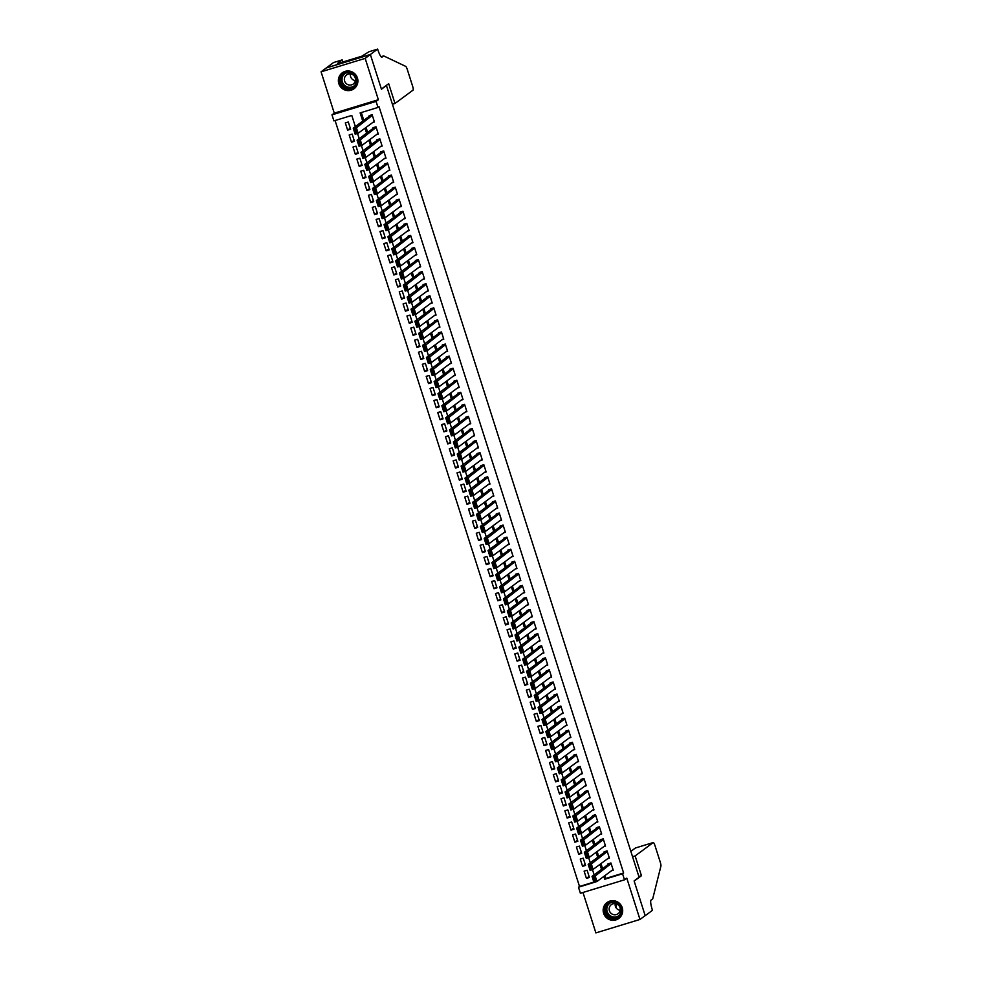 <?xml version="1.0" encoding="UTF-8"?>
<svg xmlns="http://www.w3.org/2000/svg" width="982" height="982" viewBox="0 0 982 982"><rect width="100%" height="100%" fill="white"/><g stroke="black" fill="none" stroke-linecap="round" stroke-linejoin="round"><path stroke-width="1.47" d="M338.839 83.617A9.906 9.697 -126.4 0 0 354.011 88.761A9.906 9.697 -126.4 0 0 357.423 77.959A9.906 9.697 -126.4 0 0 342.252 72.828A9.906 9.697 -126.4 0 0 338.839 83.617M603.623 913.321A9.906 9.697 -126.4 0 0 618.807 918.452A9.906 9.697 -126.4 0 0 622.22 907.663A9.906 9.697 -126.4 0 0 607.036 902.532A9.906 9.697 -126.4 0 0 603.623 913.321M355.349 126.592L351.777 115.434L333.905 120.884L331.977 114.845L376.081 101.404L377.996 107.443L360.124 112.893L362.751 121.117M377.64 49.1L370.361 54.476L381.397 89.055L388.676 83.679L394.997 103.466L413.091 90.099A3.805 0.737 73.1 0 0 412.563 86.011L407.309 69.538A3.805 0.737 73.1 0 0 405.713 66.383L383.667 55.9L382.01 57.14A8.887 1.706 -106.9 0 1 381.9 57.189A8.887 1.706 -106.9 0 1 377.849 49.763L377.64 49.1L368.999 51.739L361.806 56.219L338.802 63.229L337.526 63.351L342.19 59.902L333.549 62.541L321.077 71.821L334.273 113.151L331.977 114.845M582.977 892.466L595.878 932.9L639.982 919.459L626.786 878.129L624.503 879.823L580.399 893.252L578.472 887.225L596.332 881.701M335.083 120.516L579.515 886.451L578.472 887.225M326.282 67.979L370.374 54.538L365.169 58.38L321.077 71.821M370.374 54.538L381.446 89.239L386.442 85.544L639.098 877.233L634.114 880.928L645.186 915.617L639.982 919.459M372.73 122.504L374.449 121.977L372.129 114.734L369.158 115.643L369.342 116.244M376.572 134.571L378.291 134.043L375.983 126.801L373.013 127.709L373.197 128.311M380.427 146.637L382.145 146.109L379.838 138.867L376.855 139.775L377.051 140.389M384.281 158.703L386 158.188L383.692 150.946L380.709 151.854L380.906 152.456M388.135 170.77L389.854 170.254L387.546 163.012L384.563 163.92L384.76 164.522M391.99 182.848L393.708 182.321L391.388 175.078L388.418 175.987L388.602 176.588M395.832 194.915L397.55 194.387L395.243 187.145L392.26 188.053L392.456 188.654M399.686 206.981L401.405 206.453L399.097 199.211L396.114 200.119L396.311 200.721M403.541 219.047L405.259 218.52L402.951 211.29L399.969 212.186L400.165 212.799M407.395 231.114L409.113 230.598L406.793 223.356L403.823 224.264L404.007 224.866M411.237 243.18L412.956 242.664L410.648 235.422L407.665 236.331L407.861 236.932M415.091 255.259L416.81 254.731L414.502 247.489L411.519 248.397L411.716 248.998M418.946 267.325L420.664 266.797L418.357 259.555L415.374 260.463L415.57 261.065M422.8 279.391L424.519 278.863L422.199 271.621L419.228 272.53L419.412 273.131M426.642 291.458L428.361 290.93L426.053 283.7L423.082 284.596L423.267 285.21M430.497 303.524L432.215 303.008L429.907 295.766L426.925 296.674L427.121 297.276M434.351 315.59L436.069 315.075L433.762 307.832L430.779 308.741L430.975 309.342M438.205 327.669L439.924 327.141L437.616 319.899L434.633 320.807L434.83 321.409M442.06 339.735L443.778 339.207L441.458 331.965L438.488 332.873L438.672 333.475M445.902 351.802L447.62 351.274L445.312 344.031L442.33 344.94L442.526 345.541M449.756 363.868L451.475 363.34L449.167 356.11L446.184 357.018L446.38 357.62M453.61 375.934L455.329 375.419L453.021 368.176L450.038 369.085L450.235 369.686M457.465 388L459.183 387.485L456.863 380.243L453.893 381.151L454.077 381.752M461.307 400.079L463.025 399.551L460.718 392.309L457.735 393.217L457.931 393.819M465.161 412.145L466.88 411.618L464.572 404.375L461.589 405.284L461.786 405.885M469.015 424.212L470.734 423.684L468.426 416.442L465.443 417.35L465.64 417.964M472.87 436.278L474.588 435.75L472.268 428.52L469.298 429.429L469.482 430.03M476.712 448.344L478.43 447.829L476.123 440.587L473.152 441.495L473.336 442.096M480.566 460.411L482.285 459.895L479.977 452.653L476.994 453.561L477.191 454.163M484.421 472.489L486.139 471.961L483.831 464.719L480.849 465.628L481.045 466.229M488.275 484.556L489.993 484.028L487.686 476.786L484.703 477.694L484.899 478.295M492.129 496.622L493.848 496.094L491.528 488.852L488.557 489.76L488.741 490.374M495.971 508.688L497.69 508.16L495.382 500.93L492.399 501.839L492.596 502.44M499.826 520.755L501.544 520.239L499.237 512.997L496.254 513.905L496.45 514.507M503.68 532.821L505.399 532.305L503.091 525.063L500.108 525.971L500.304 526.573M507.534 544.9L509.253 544.372L506.933 537.129L503.962 538.038L504.147 538.639M511.377 556.966L513.095 556.438L510.787 549.196L507.804 550.104L508.001 550.706M515.231 569.032L516.949 568.504L514.642 561.262L511.659 562.17L511.855 562.784M519.085 581.098L520.804 580.571L518.496 573.341L515.513 574.249L515.71 574.851M522.94 593.165L524.658 592.649L522.338 585.407L519.368 586.315L519.552 586.917M526.782 605.231L528.5 604.716L526.192 597.473L523.222 598.382L523.406 598.983M530.636 617.31L532.354 616.782L530.047 609.54L527.064 610.448L527.26 611.05M534.49 629.376L536.209 628.848L533.901 621.606L530.918 622.514L531.115 623.116M538.345 641.442L540.063 640.915L537.755 633.672L534.773 634.581L534.969 635.194M542.199 653.509L543.918 652.993L541.598 645.751L538.627 646.659L538.811 647.261M546.041 665.575L547.76 665.059L545.452 657.817L542.469 658.726L542.665 659.327M549.895 677.654L551.614 677.126L549.306 669.884L546.323 670.792L546.52 671.393M553.75 689.72L555.468 689.192L553.161 681.95L550.178 682.858L550.374 683.46M557.604 701.786L559.323 701.258L557.003 694.016L554.032 694.925L554.216 695.526M561.446 713.853L563.165 713.325L560.857 706.083L557.874 706.991L558.071 707.605M565.301 725.919L567.019 725.403L564.711 718.161L561.729 719.069L561.925 719.671M569.155 737.985L570.873 737.47L568.566 730.227L565.583 731.136L565.779 731.737M573.009 750.064L574.728 749.536L572.408 742.294L569.437 743.202L569.621 743.804M576.851 762.13L578.57 761.602L576.262 754.36L573.292 755.268L573.476 755.87M580.706 774.197L582.424 773.669L580.117 766.426L577.134 767.335L577.33 767.936M584.56 786.263L586.279 785.735L583.971 778.493L580.988 779.401L581.184 780.015M588.414 798.329L590.133 797.814L587.825 790.571L584.842 791.48L585.039 792.081M592.269 810.396L593.987 809.88L591.667 802.638L588.697 803.546L588.881 804.148M596.111 822.474L597.829 821.946L595.522 814.704L592.539 815.612L592.735 816.214M599.965 834.54L601.684 834.013L599.376 826.77L596.393 827.679L596.59 828.28M603.82 846.607L605.538 846.079L603.23 838.837L600.248 839.745L600.444 840.347M607.674 858.673L609.392 858.145L607.072 850.903L604.102 851.811L604.286 852.425M589.065 876.435L586.426 878.387L584.118 871.144L587.089 870.236L589.409 877.478L586.426 878.387M585.223 864.369L582.572 866.32L580.264 859.078L583.247 858.17L585.554 865.412L582.572 866.32M581.369 852.302L578.717 854.254L576.409 847.012L579.392 846.103L581.7 853.346L578.717 854.254M577.514 840.236L574.875 842.188L572.555 834.946L575.538 834.037L577.846 841.279L574.875 842.188M573.66 828.157L571.021 830.121L568.713 822.879L571.684 821.971L574.004 829.213L571.021 830.121M569.818 816.091L567.166 818.043L564.859 810.813L567.841 809.904L570.149 817.134L567.166 818.043M565.963 804.025L563.312 805.977L561.004 798.734L563.987 797.826L566.295 805.068L563.312 805.977M562.109 791.958L559.47 793.91L557.15 786.668L560.133 785.76L562.441 793.002L559.47 793.91M558.255 779.892L555.616 781.844L553.296 774.602L556.278 773.693L558.586 780.936L555.616 781.844M554.413 767.826L551.761 769.778L549.454 762.535L552.424 761.627L554.744 768.869L551.761 769.778M550.558 755.747L547.907 757.711L545.599 750.469L548.582 749.561L550.89 756.803L547.907 757.711M546.704 743.681L544.053 745.633L541.745 738.39L544.728 737.494L547.035 744.724L544.053 745.633M542.85 731.615L540.21 733.566L537.89 726.324L540.873 725.416L543.181 732.658L540.21 733.566M538.995 719.548L536.356 721.5L534.048 714.258L537.019 713.349L539.339 720.592L536.356 721.5M535.153 707.482L532.502 709.434L530.194 702.191L533.177 701.283L535.485 708.525L532.502 709.434M531.299 695.416L528.647 697.367L526.34 690.125L529.323 689.217L531.63 696.459L528.647 697.367M527.444 683.337L524.805 685.301L522.485 678.059L525.468 677.15L527.776 684.393L524.805 685.301M523.59 671.271L520.951 673.222L518.643 665.98L521.614 665.084L523.934 672.314L520.951 673.222M519.748 659.204L517.097 661.156L514.789 653.914L517.772 653.005L520.079 660.248L517.097 661.156M515.894 647.138L513.242 649.09L510.935 641.847L513.917 640.939L516.225 648.181L513.242 649.09M512.039 635.072L509.4 637.023L507.08 629.781L510.063 628.873L512.371 636.115L509.4 637.023M508.185 623.005L505.546 624.957L503.226 617.715L506.209 616.806L508.516 624.049L505.546 624.957M504.343 610.927L501.692 612.891L499.384 605.649L502.354 604.74L504.674 611.982L501.692 612.891M500.489 598.86L497.837 600.812L495.529 593.57L498.512 592.662L500.82 599.904L497.837 600.812M496.634 586.794L493.983 588.746L491.675 581.504L494.658 580.595L496.966 587.837L493.983 588.746M492.78 574.728L490.141 576.68L487.821 569.437L490.804 568.529L493.111 575.771L490.141 576.68M488.926 562.661L486.286 564.613L483.979 557.371L486.949 556.463L489.269 563.705L486.286 564.613M485.083 550.595L482.432 552.547L480.124 545.305L483.107 544.396L485.415 551.639L482.432 552.547M481.229 538.517L478.578 540.481L476.27 533.238L479.253 532.33L481.561 539.572L478.578 540.481M477.375 526.45L474.736 528.402L472.416 521.16L475.398 520.251L477.706 527.494L474.736 528.402M473.52 514.384L470.881 516.336L468.574 509.093L471.544 508.185L473.864 515.427L470.881 516.336M469.678 502.318L467.027 504.269L464.719 497.027L467.702 496.119L470.01 503.361L467.027 504.269M465.824 490.251L463.173 492.203L460.865 484.961L463.848 484.052L466.155 491.295L463.173 492.203M461.97 478.173L459.33 480.137L457.011 472.894L459.993 471.986L462.301 479.228L459.33 480.137M458.115 466.106L455.476 468.07L453.156 460.828L456.139 459.92L458.447 467.162L455.476 468.07M454.273 454.04L451.622 455.992L449.314 448.749L452.285 447.841L454.605 455.083L451.622 455.992M450.419 441.974L447.767 443.925L445.46 436.683L448.443 435.775L450.75 443.017L447.767 443.925M446.565 429.907L443.913 431.859L441.605 424.617L444.588 423.708L446.896 430.951L443.913 431.859M442.71 417.841L440.071 419.793L437.751 412.55L440.734 411.642L443.042 418.884L440.071 419.793M438.856 405.762L436.217 407.726L433.909 400.484L436.88 399.576L439.2 406.818L436.217 407.726M435.014 393.696L432.362 395.648L430.055 388.418L433.037 387.509L435.345 394.752L432.362 395.648M431.159 381.63L428.508 383.581L426.2 376.339L429.183 375.431L431.491 382.673L428.508 383.581M427.305 369.563L424.666 371.515L422.346 364.273L425.329 363.365L427.636 370.607L424.666 371.515M423.451 357.497L420.812 359.449L418.504 352.207L421.474 351.298L423.794 358.54L420.812 359.449M419.609 345.431L416.957 347.382L414.65 340.14L417.632 339.232L419.94 346.474L416.957 347.382M415.754 333.352L413.103 335.316L410.795 328.074L413.778 327.166L416.086 334.408L413.103 335.316M411.9 321.286L409.261 323.238L406.941 316.008L409.924 315.099L412.231 322.342L409.261 323.238M408.046 309.22L405.406 311.171L403.086 303.929L406.069 303.021L408.377 310.263L405.406 311.171M404.203 297.153L401.552 299.105L399.244 291.863L402.215 290.954L404.535 298.197L401.552 299.105M400.349 285.087L397.698 287.039L395.39 279.796L398.373 278.888L400.681 286.13L397.698 287.039M396.495 273.021L393.843 274.972L391.536 267.73L394.518 266.822L396.826 274.064L393.843 274.972M392.64 260.942L390.001 262.906L387.681 255.664L390.664 254.755L392.972 261.998L390.001 262.906M388.786 248.876L386.147 250.827L383.839 243.597L386.81 242.689L389.13 249.919L386.147 250.827M384.944 236.809L382.293 238.761L379.985 231.519L382.968 230.61L385.275 237.853L382.293 238.761M381.09 224.743L378.438 226.695L376.131 219.452L379.113 218.544L381.421 225.786L378.438 226.695M377.235 212.677L374.596 214.628L372.276 207.386L375.259 206.478L377.567 213.72L374.596 214.628M373.381 200.61L370.742 202.562L368.434 195.32L371.405 194.411L373.725 201.654L370.742 202.562M369.539 188.532L366.887 190.496L364.58 183.253L367.563 182.345L369.87 189.587L366.887 190.496M365.685 176.465L363.033 178.417L360.725 171.187L363.708 170.279L366.016 177.509L363.033 178.417M361.83 164.399L359.191 166.351L356.871 159.109L359.854 158.2L362.162 165.442L359.191 166.351M357.976 152.333L355.337 154.284L353.017 147.042L356 146.134L358.307 153.376L355.337 154.284M354.134 140.266L351.482 142.218L349.175 134.976L352.145 134.068L354.465 141.31L351.482 142.218M579.515 886.451L593.852 882.082M350.611 129.243L348.303 122.001L345.32 122.91L347.628 130.152L350.611 129.243M604.851 875.674L605.734 878.46L623.619 873.01L379.04 106.67L377.996 107.443M361.302 112.537L363.794 120.356M366.053 127.427L367.649 132.423M369.907 139.505L371.491 144.489M373.749 151.572L375.345 156.555M377.604 163.638L379.199 168.622M381.458 175.704L383.054 180.688M385.312 187.771L386.896 192.767M389.167 199.837L390.75 204.833M393.009 211.916L394.604 216.899M396.863 223.982L398.459 228.966M400.717 236.048L402.313 241.032M404.572 248.115L406.155 253.098M408.414 260.181L410.01 265.177M412.268 272.247L413.864 277.243M416.123 284.326L417.718 289.309M419.977 296.392L421.56 301.376M423.819 308.458L425.415 313.442M427.673 320.525L429.269 325.508M431.528 332.591L433.123 337.587M435.382 344.657L436.965 349.653M439.236 356.736L440.82 361.72M443.078 368.802L444.674 373.786M446.933 380.869L448.529 385.852M450.787 392.935L452.383 397.919M454.641 405.001L456.225 409.997M458.484 417.068L460.079 422.064M462.338 429.146L463.934 434.13M466.192 441.213L467.788 446.196M470.047 453.279L471.63 458.263M473.889 465.345L475.484 470.329M477.743 477.412L479.339 482.408M481.597 489.478L483.193 494.474M485.452 501.557L487.035 506.54M489.306 513.623L490.89 518.606M493.148 525.689L494.744 530.673M497.002 537.755L498.598 542.739M500.857 549.822L502.453 554.818M504.711 561.888L506.295 566.884M508.553 573.967L510.149 578.95M512.408 586.033L514.003 591.017M516.262 598.099L517.858 603.083M520.116 610.166L521.7 615.149M523.958 622.232L525.554 627.228M527.813 634.298L529.408 639.294M531.667 646.377L533.263 651.361M535.521 658.443L537.105 663.427M539.376 670.51L540.959 675.493M543.218 682.576L544.814 687.572M547.072 694.642L548.668 699.638M550.927 706.709L552.522 711.704M554.781 718.787L556.364 723.771M558.623 730.853L560.219 735.837M562.477 742.92L564.073 747.903M566.332 754.986L567.927 759.982M570.186 767.052L571.769 772.048M574.028 779.119L575.624 784.115M577.882 791.197L579.478 796.181M581.737 803.264L583.333 808.247M585.591 815.33L587.175 820.314M589.446 827.396L591.029 832.392M593.288 839.463L594.883 844.459M597.142 851.529L598.738 856.525M600.996 863.608L602.592 868.591M611.516 870.739L613.234 870.224L610.927 862.982L607.944 863.89L608.14 864.491M334.273 113.151L378.365 99.722L365.169 58.38M378.365 99.722L376.081 101.404M623.619 873.01L622.576 873.784L624.503 879.823M594.135 874.827L592.477 869.622M590.28 862.761L588.623 857.556M586.438 850.694L584.769 845.49M582.584 838.628L580.927 833.423M578.729 826.562L577.072 821.357M574.875 814.495L573.218 809.291M571.033 802.417L569.364 797.212M567.179 790.35L565.522 785.146M563.324 778.284L561.667 773.079M559.47 766.218L557.813 761.013M555.628 754.151L553.958 748.947M551.774 742.073L550.116 736.881M547.919 730.007L546.262 724.802M544.065 717.94L542.408 712.736M540.21 705.874L538.553 700.669M536.368 693.808L534.699 688.603M532.514 681.741L530.857 676.537M528.66 669.663L527.003 664.47M524.805 657.596L523.148 652.392M520.963 645.53L519.294 640.325M517.109 633.464L515.452 628.259M513.255 621.397L511.597 616.193M509.4 609.331L507.743 604.126M505.558 597.252L503.889 592.06M501.704 585.186L500.047 579.981M497.849 573.12L496.192 567.915M493.995 561.053L492.338 555.849M490.141 548.987L488.484 543.783M486.299 536.921L484.629 531.716M482.444 524.842L480.787 519.65M478.59 512.776L476.933 507.571M474.736 500.71L473.078 495.505M470.894 488.643L469.224 483.439M467.039 476.577L465.382 471.372M463.185 464.511L461.528 459.306M459.33 452.432L457.673 447.24M455.488 440.366L453.819 435.161M451.634 428.299L449.977 423.095M447.78 416.233L446.123 411.028M443.925 404.167L442.268 398.962M440.071 392.1L438.414 386.896M436.229 380.022L434.56 374.829M432.375 367.955L430.717 362.751M428.52 355.889L426.863 350.684M424.666 343.823L423.009 338.618M420.824 331.756L419.154 326.552M416.969 319.69L415.312 314.486M413.115 307.611L411.458 302.419M409.261 295.545L407.604 290.341M405.419 283.479L403.749 278.274M401.564 271.413L399.907 266.208M397.71 259.346L396.053 254.142M393.856 247.28L392.199 242.075M390.001 235.201L388.344 230.009M386.159 223.135L384.49 217.93M382.305 211.069L380.648 205.864M378.451 199.002L376.793 193.798M374.596 186.936L372.939 181.731M370.754 174.87L369.085 169.665M366.9 162.791L365.243 157.599M363.045 150.725L361.388 145.52M359.191 138.658L357.534 133.454M603.807 876.435L604.691 879.234L622.576 873.784M365.009 128.2L366.605 133.184M368.864 140.266L370.46 145.262M372.718 152.333L374.302 157.329M376.56 164.399L378.156 169.395M380.415 176.478L382.01 181.461M384.269 188.544L385.865 193.528M388.123 200.61L389.707 205.594M391.978 212.677L393.561 217.673M395.82 224.743L397.415 229.739M399.674 236.809L401.27 241.805M403.528 248.888L405.124 253.872M407.383 260.954L408.966 265.938M411.225 273.021L412.821 278.004M415.079 285.087L416.675 290.083M418.933 297.153L420.529 302.149M422.788 309.22L424.371 314.215M426.63 321.298L428.226 326.282M430.484 333.364L432.08 338.348M434.339 345.431L435.934 350.414M438.193 357.497L439.776 362.493M442.047 369.563L443.631 374.559M445.889 381.642L447.485 386.626M449.744 393.708L451.339 398.692M453.598 405.775L455.194 410.758M457.452 417.841L459.036 422.825M461.295 429.907L462.89 434.903M465.149 441.974L466.745 446.97M469.003 454.052L470.599 459.036M472.858 466.119L474.441 471.102M476.7 478.185L478.295 483.169M480.554 490.251L482.15 495.235M484.408 502.318L486.004 507.313M488.263 514.384L489.846 519.38M492.117 526.462L493.7 531.446M495.959 538.529L497.555 543.512M499.813 550.595L501.409 555.579M503.668 562.661L505.264 567.645M507.522 574.728L509.106 579.724M511.364 586.794L512.96 591.79M515.219 598.873L516.814 603.856M519.073 610.939L520.669 615.923M522.927 623.005L524.511 627.989M526.769 635.072L528.365 640.055M530.624 647.138L532.219 652.134M534.478 659.204L536.074 664.2M538.332 671.283L539.916 676.267M542.187 683.349L543.77 688.333M546.029 695.416L547.625 700.399M549.883 707.482L551.479 712.466M553.738 719.548L555.333 724.544M557.592 731.615L559.175 736.61M561.434 743.693L563.03 748.677M565.288 755.759L566.884 760.743M569.143 767.826L570.738 772.809M572.997 779.892L574.58 784.876M576.839 791.958L578.435 796.954M580.693 804.025L582.289 809.021M584.548 816.103L586.144 821.087M588.402 828.17L589.986 833.153M592.256 840.236L593.84 845.22M596.099 852.302L597.694 857.286M599.953 864.369L601.549 869.365M605.734 878.46L604.691 879.234M350.279 128.2L347.628 130.152M613.05 869.61L596.946 881.505L593.963 882.413L592.036 876.386L595.018 875.478L596.946 881.505L595.485 881.075L594.135 876.852L592.944 877.221L594.294 881.443L595.485 881.075M609.662 863.362L592.036 876.386L592.944 877.221M611.123 863.583L594.135 876.852M593.963 882.413L594.294 881.443M618.758 904.177A8.568 8.396 53.6 0 1 619.36 916.194A8.568 8.396 53.6 0 1 607.428 916.562A8.568 8.396 53.6 0 1 606.815 904.545A8.568 8.396 53.6 0 1 618.758 904.177M607.944 916.034A7.93 7.77 -126.4 0 0 617.911 916.672A7.93 7.77 -126.4 0 0 618.439 904.557A7.93 7.77 -126.4 0 0 608.484 903.906A7.93 7.77 -126.4 0 0 607.944 916.034M620.194 910.314A5.646 5.536 53.6 0 1 615.235 903.6M610.976 913.26A5.646 5.536 -126.4 0 0 618.071 913.714A5.646 5.536 -126.4 0 0 618.451 905.085A5.646 5.536 -126.4 0 0 611.356 904.631A5.646 5.536 -126.4 0 0 610.976 913.26M609.748 901.132A9.845 9.636 -126.4 0 0 606.581 917.483A9.845 9.636 -126.4 0 0 620.931 916.28M353.962 74.472A8.568 8.396 53.6 0 1 354.576 86.502A8.568 8.396 53.6 0 1 342.632 86.858A8.568 8.396 53.6 0 1 342.031 74.841A8.568 8.396 53.6 0 1 353.962 74.472M343.16 86.33A7.93 7.77 -126.4 0 0 353.115 86.968A7.93 7.77 -126.4 0 0 353.655 74.853A7.93 7.77 -126.4 0 0 343.688 74.202A7.93 7.77 -126.4 0 0 343.16 86.33M355.398 80.61A5.646 5.536 53.6 0 1 350.439 73.896M346.192 83.556A5.646 5.536 -126.4 0 0 353.275 84.01A5.646 5.536 -126.4 0 0 353.655 75.381A5.646 5.536 -126.4 0 0 346.56 74.927A5.646 5.536 -126.4 0 0 346.192 83.556M344.952 71.428A9.845 9.636 -126.4 0 0 341.797 87.779A9.845 9.636 -126.4 0 0 356.147 86.576M632.555 856.721L635.133 855.936L653.239 842.556L635.415 847.994L630.849 851.369M635.55 847.957L653.288 842.544A3.805 0.737 73.1 0 1 655.019 845.723L660.272 862.196A3.805 0.737 73.1 0 1 660.923 866.063L652.699 898.886L651.029 900.113A8.887 1.706 73.1 0 0 652.269 909.639L652.49 910.302L645.199 915.678L634.163 881.099L641.455 875.723L635.133 855.936M615.861 907.405L616.721 903.98M638.877 876.509L641.455 875.723M383.667 55.9L381.053 56.711M370.361 54.476L326.257 67.918M394.997 103.466L392.407 104.252M342.853 61.989L342.19 59.902M609.196 857.544L593.091 869.438L590.108 870.347L588.181 864.32L591.164 863.411L593.091 869.438L591.63 869.009L590.292 864.786L589.09 865.154L590.44 869.377L591.63 869.009M605.82 851.296L588.181 864.32L589.09 865.154M607.269 851.517L590.292 864.786M590.108 870.347L590.44 869.377M605.342 845.477L589.237 857.372L586.254 858.28L584.327 852.253L587.31 851.345L589.237 857.372L587.788 856.942L586.438 852.72L585.247 853.076L586.598 857.298L587.788 856.942M601.966 839.229L584.327 852.253L585.247 853.076M603.414 839.438L586.438 852.72M586.254 858.28L586.598 857.298M601.487 833.411L585.382 845.306L582.412 846.214L580.485 840.175L583.455 839.266L585.382 845.306L583.934 844.876L582.584 840.653L581.393 841.009L582.743 845.232L583.934 844.876M598.112 827.151L580.485 840.175L581.393 841.009M599.572 827.372L582.584 840.653M582.412 846.214L582.743 845.232M597.645 821.345L581.528 833.239L578.558 834.148L576.63 828.108L579.613 827.2L581.528 833.239L580.08 832.81L578.729 828.575L577.539 828.943L578.889 833.166L580.08 832.81M594.257 815.085L576.63 828.108L577.539 828.943M595.718 815.306L578.729 828.575M578.558 834.148L578.889 833.166M593.791 809.278L577.686 821.173L574.703 822.081L572.776 816.042L575.759 815.134L577.686 821.173L576.225 820.731L574.875 816.508L573.684 816.877L575.035 821.099L576.225 820.731M590.415 803.018L572.776 816.042L573.684 816.877M591.864 803.239L574.875 816.508M574.703 822.081L575.035 821.099M589.937 797.2L573.832 809.094L570.849 810.003L568.922 803.976L571.905 803.067L573.832 809.094L572.383 808.665L571.033 804.442L569.842 804.81L571.18 809.033L572.383 808.665M586.561 790.952L568.922 803.976L569.842 804.81M588.009 791.173L571.033 804.442M570.849 810.003L571.18 809.033M586.082 785.134L569.977 797.028L566.995 797.936L565.08 791.909L568.05 791.001L569.977 797.028L568.529 796.598L567.179 792.376L565.988 792.744L567.338 796.967L568.529 796.598M582.707 778.886L565.08 791.909L565.988 792.744M584.155 779.107L567.179 792.376M566.995 797.936L567.338 796.967M582.24 773.067L566.123 784.962L563.152 785.87L561.225 779.843L564.196 778.935L566.123 784.962L564.675 784.532L563.324 780.309L562.134 780.665L563.484 784.888L564.675 784.532M578.852 766.819L561.225 779.843L562.134 780.665M580.313 767.028L563.324 780.309M563.152 785.87L563.484 784.888M578.386 761.001L562.281 772.895L559.298 773.804L557.371 767.764L560.354 766.856L562.281 772.895L560.82 772.466L559.47 768.243L558.279 768.599L559.63 772.822L560.82 772.466M575.01 754.741L557.371 767.764L558.279 768.599M576.459 754.962L559.47 768.243M559.298 773.804L559.63 772.822M574.531 748.935L558.427 760.829L555.444 761.737L553.517 755.698L556.499 754.79L558.427 760.829L556.966 760.399L555.628 756.165L554.437 756.533L555.775 760.755L556.966 760.399M571.156 742.674L553.517 755.698L554.437 756.533M572.604 742.895L555.628 756.165M555.444 761.737L555.775 760.755M570.677 736.868L554.572 748.763L551.589 749.671L549.662 743.632L552.645 742.723L554.572 748.763L553.124 748.321L551.774 744.098L550.583 744.466L551.933 748.689L553.124 748.321M567.301 730.608L549.662 743.632L550.583 744.466M568.75 730.829L551.774 744.098M551.589 749.671L551.933 748.689M566.835 724.79L550.718 736.684L547.747 737.592L545.82 731.565L548.791 730.657L550.718 736.684L549.269 736.255L547.919 732.032L546.728 732.4L548.079 736.623L549.269 736.255M563.447 718.542L545.82 731.565L546.728 732.4M564.908 718.763L547.919 732.032M547.747 737.592L548.079 736.623M562.981 712.723L546.876 724.618L543.893 725.526L541.966 719.499L544.949 718.591L546.876 724.618L545.415 724.188L544.065 719.966L542.874 720.334L544.224 724.556L545.415 724.188M559.593 706.475L541.966 719.499L542.874 720.334M561.053 706.696L544.065 719.966M543.893 725.526L544.224 724.556M559.126 700.657L543.021 712.551L540.039 713.46L538.111 707.433L541.094 706.524L543.021 712.551L541.561 712.122L540.223 707.899L539.02 708.255L540.37 712.478L541.561 712.122M555.751 694.409L538.111 707.433L539.02 708.255M557.199 694.618L540.223 707.899M540.039 713.46L540.37 712.478M555.272 688.591L539.167 700.485L536.184 701.394L534.257 695.354L537.24 694.446L539.167 700.485L537.719 700.056L536.368 695.833L535.178 696.189L536.528 700.412L537.719 700.056M551.896 682.33L534.257 695.354L535.178 696.189M553.345 682.551L536.368 695.833M536.184 701.394L536.528 700.412M551.418 676.524L535.313 688.419L532.342 689.327L530.415 683.288L533.386 682.38L535.313 688.419L533.864 687.989L532.514 683.754L531.323 684.123L532.674 688.345L533.864 687.989M548.042 670.264L530.415 683.288L531.323 684.123M549.503 670.485L532.514 683.754M532.342 689.327L532.674 688.345M547.575 664.458L531.458 676.352L528.488 677.261L526.561 671.222L529.543 670.313L531.458 676.352L530.01 675.911L528.66 671.688L527.469 672.056L528.819 676.279L530.01 675.911M544.188 658.198L526.561 671.222L527.469 672.056M545.648 658.419L528.66 671.688M528.488 677.261L528.819 676.279M543.721 652.379L527.616 664.274L524.634 665.182L522.706 659.155L525.689 658.247L527.616 664.274L526.156 663.844L524.805 659.622L523.615 659.99L524.965 664.213L526.156 663.844M540.346 646.131L522.706 659.155L523.615 659.99M541.794 646.352L524.805 659.622M524.634 665.182L524.965 664.213M539.867 640.313L523.762 652.208L520.779 653.116L518.852 647.089L521.835 646.181L523.762 652.208L522.314 651.778L520.963 647.555L519.773 647.911L521.111 652.146L522.314 651.778M536.491 634.065L518.852 647.089L519.773 647.911M537.94 634.286L520.963 647.555M520.779 653.116L521.111 652.146M536.012 628.247L519.908 640.141L516.925 641.05L515.01 635.01L517.98 634.114L519.908 640.141L518.459 639.712L517.109 635.489L515.918 635.845L517.269 640.068L518.459 639.712M532.637 621.999L515.01 635.01L515.918 635.845M534.085 622.207L517.109 635.489M516.925 641.05L517.269 640.068M532.17 616.18L516.053 628.075L513.083 628.983L511.156 622.944L514.126 622.036L516.053 628.075L514.605 627.645L513.255 623.423L512.064 623.779L513.414 628.001L514.605 627.645M528.782 609.92L511.156 622.944L512.064 623.779M530.243 610.141L513.255 623.423M513.083 628.983L513.414 628.001M528.316 604.114L512.211 616.009L509.228 616.917L507.301 610.878L510.284 609.969L512.211 616.009L510.75 615.579L509.4 611.344L508.21 611.712L509.56 615.935L510.75 615.579M524.94 597.854L507.301 610.878L508.21 611.712M526.389 598.075L509.4 611.344M509.228 616.917L509.56 615.935M524.462 592.036L508.357 603.942L505.374 604.851L503.447 598.811L506.43 597.903L508.357 603.942L506.896 603.5L505.558 599.278L504.367 599.646L505.705 603.869L506.896 603.5M521.086 585.788L503.447 598.811L504.367 599.646M522.534 586.009L505.558 599.278M505.374 604.851L505.705 603.869M520.607 579.969L504.502 591.864L501.52 592.772L499.593 586.745L502.575 585.837L504.502 591.864L503.054 591.434L501.704 587.211L500.513 587.58L501.863 591.802L503.054 591.434M517.232 573.721L499.593 586.745L500.513 587.58M518.68 573.942L501.704 587.211M501.52 592.772L501.863 591.802M516.765 567.903L500.648 579.797L497.678 580.706L495.75 574.679L498.721 573.77L500.648 579.797L499.2 579.368L497.849 575.145L496.659 575.501L498.009 579.736L499.2 579.368M513.377 561.655L495.75 574.679L496.659 575.501M514.838 561.876L497.849 575.145M497.678 580.706L498.009 579.736M512.911 555.837L496.806 567.731L493.823 568.639L491.896 562.6L494.879 561.704L496.806 567.731L495.345 567.301L493.995 563.079L492.804 563.435L494.155 567.657L495.345 567.301M509.523 549.589L491.896 562.6L492.804 563.435M510.984 549.797L493.995 563.079M493.823 568.639L494.155 567.657M509.057 543.77L492.952 555.665L489.969 556.573L488.042 550.534L491.025 549.625L492.952 555.665L491.491 555.235L490.153 551.012L488.95 551.368L490.3 555.591L491.491 555.235M505.681 537.51L488.042 550.534L488.95 551.368M507.129 537.731L490.153 551.012M489.969 556.573L490.3 555.591M505.202 531.704L489.097 543.598L486.115 544.507L484.187 538.467L487.17 537.559L489.097 543.598L487.649 543.156L486.299 538.934L485.108 539.302L486.458 543.525L487.649 543.156M501.827 525.444L484.187 538.467L485.108 539.302M503.275 525.665L486.299 538.934M486.115 544.507L486.458 543.525M501.348 519.625L485.243 531.532L482.272 532.44L480.345 526.401L483.316 525.493L485.243 531.532L483.795 531.09L482.444 526.868L481.254 527.236L482.604 531.458L483.795 531.09M497.972 513.377L480.345 526.401L481.254 527.236M499.433 513.598L482.444 526.868M482.272 532.44L482.604 531.458M497.506 507.559L481.389 519.453L478.418 520.362L476.491 514.335L479.474 513.426L481.389 519.453L479.94 519.024L478.59 514.801L477.399 515.169L478.75 519.392L479.94 519.024M494.118 501.311L476.491 514.335L477.399 515.169M495.579 501.532L478.59 514.801M478.418 520.362L478.75 519.392M493.651 495.493L477.547 507.387L474.564 508.295L472.637 502.268L475.619 501.36L477.547 507.387L476.086 506.958L474.736 502.735L473.545 503.091L474.895 507.326L476.086 506.958M490.276 489.245L472.637 502.268L473.545 503.091M491.724 489.466L474.736 502.735M474.564 508.295L474.895 507.326M489.797 483.426L473.692 495.321L470.709 496.229L468.782 490.19L471.765 489.294L473.692 495.321L472.244 494.891L470.894 490.669L469.703 491.025L471.041 495.247L472.244 494.891M486.421 477.178L468.782 490.19L469.703 491.025M487.87 477.387L470.894 490.669M470.709 496.229L471.041 495.247M485.943 471.36L469.838 483.254L466.855 484.163L464.94 478.124L467.911 477.215L469.838 483.254L468.389 482.825L467.039 478.602L465.849 478.958L467.199 483.181L468.389 482.825M482.567 465.1L464.94 478.124L465.849 478.958M484.016 465.321L467.039 478.602M466.855 484.163L467.199 483.181M482.101 459.294L465.984 471.188L463.013 472.097L461.086 466.057L464.056 465.149L465.984 471.188L464.535 470.746L463.185 466.524L461.994 466.892L463.344 471.115L464.535 470.746M478.713 453.033L461.086 466.057L461.994 466.892M480.173 453.254L463.185 466.524M463.013 472.097L463.344 471.115M478.246 447.215L462.141 459.122L459.159 460.03L457.231 453.991L460.214 453.083L462.141 459.122L460.681 458.68L459.33 454.457L458.14 454.826L459.49 459.048L460.681 458.68M474.871 440.967L457.231 453.991L458.14 454.826M476.319 441.188L459.33 454.457M459.159 460.03L459.49 459.048M474.392 435.149L458.287 447.043L455.304 447.952L453.377 441.925L456.36 441.016L458.287 447.043L456.826 446.614L455.488 442.391L454.298 442.759L455.636 446.982L456.826 446.614M471.016 428.901L453.377 441.925L454.298 442.759M472.465 429.122L455.488 442.391M455.304 447.952L455.636 446.982M470.538 423.082L454.433 434.977L451.45 435.885L449.523 429.858L452.506 428.95L454.433 434.977L452.984 434.547L451.634 430.325L450.443 430.681L451.794 434.916L452.984 434.547M467.162 416.834L449.523 429.858L450.443 430.681M468.61 417.055L451.634 430.325M451.45 435.885L451.794 434.916M466.695 411.016L450.578 422.911L447.608 423.819L445.681 417.78L448.651 416.871L450.578 422.911L449.13 422.481L447.78 418.258L446.589 418.614L447.939 422.837L449.13 422.481M463.308 404.768L445.681 417.78L446.589 418.614M464.768 404.977L447.78 418.258M447.608 423.819L447.939 422.837M462.841 398.95L446.736 410.844L443.754 411.753L441.826 405.713L444.809 404.805L446.736 410.844L445.276 410.415L443.925 406.192L442.735 406.548L444.085 410.771L445.276 410.415M459.453 392.69L441.826 405.713L442.735 406.548M460.914 392.91L443.925 406.192M443.754 411.753L444.085 410.771M458.987 386.883L442.882 398.778L439.899 399.686L437.972 393.647L440.955 392.739L442.882 398.778L441.421 398.336L440.083 394.113L438.88 394.482L440.231 398.704L441.421 398.336M455.611 380.623L437.972 393.647L438.88 394.482M457.06 380.844L440.083 394.113M439.899 399.686L440.231 398.704M455.132 374.805L439.028 386.712L436.045 387.62L434.118 381.581L437.1 380.672L439.028 386.712L437.579 386.27L436.229 382.047L435.038 382.415L436.389 386.638L437.579 386.27M451.757 368.557L434.118 381.581L435.038 382.415M453.205 368.778L436.229 382.047M436.045 387.62L436.389 386.638M451.278 362.739L435.173 374.633L432.203 375.541L430.276 369.514L433.246 368.606L435.173 374.633L433.725 374.203L432.375 369.981L431.184 370.349L432.534 374.572L433.725 374.203M447.902 356.491L430.276 369.514L431.184 370.349M449.363 356.712L432.375 369.981M432.203 375.541L432.534 374.572M447.436 350.672L431.319 362.567L428.348 363.475L426.421 357.448L429.404 356.54L431.319 362.567L429.87 362.137L428.52 357.914L427.33 358.27L428.68 362.505L429.87 362.137M444.048 344.424L426.421 357.448L427.33 358.27M445.509 344.645L428.52 357.914M428.348 363.475L428.68 362.505M443.582 338.606L427.477 350.5L424.494 351.409L422.567 345.369L425.55 344.461L427.477 350.5L426.016 350.071L424.666 345.848L423.475 346.204L424.825 350.427L426.016 350.071M440.206 332.346L422.567 345.369L423.475 346.204M441.655 332.567L424.666 345.848M424.494 351.409L424.825 350.427M439.727 326.54L423.623 338.434L420.64 339.342L418.713 333.303L421.695 332.395L423.623 338.434L422.174 338.004L420.824 333.782L419.633 334.138L420.971 338.36L422.174 338.004M436.352 320.279L418.713 333.303L419.633 334.138M437.8 320.5L420.824 333.782M420.64 339.342L420.971 338.36M435.873 314.473L419.768 326.368L416.785 327.276L414.87 321.237L417.841 320.328L419.768 326.368L418.32 325.926L416.969 321.703L415.779 322.071L417.129 326.294L418.32 325.926M432.497 308.213L414.87 321.237L415.779 322.071M433.946 308.434L416.969 321.703M416.785 327.276L417.129 326.294M432.031 302.395L415.914 314.301L412.943 315.21L411.016 309.17L413.987 308.262L415.914 314.301L414.465 313.859L413.115 309.637L411.924 310.005L413.275 314.228L414.465 313.859M428.643 296.147L411.016 309.17L411.924 310.005M430.104 296.368L413.115 309.637M412.943 315.21L413.275 314.228M428.177 290.328L412.072 302.223L409.089 303.131L407.162 297.104L410.145 296.196L412.072 302.223L410.611 301.793L409.261 297.571L408.07 297.939L409.42 302.161L410.611 301.793M424.801 284.08L407.162 297.104L408.07 297.939M426.249 284.301L409.261 297.571M409.089 303.131L409.42 302.161M424.322 278.262L408.217 290.156L405.235 291.065L403.307 285.038L406.29 284.129L408.217 290.156L406.757 289.727L405.419 285.504L404.228 285.86L405.566 290.095L406.757 289.727M420.947 272.014L403.307 285.038L404.228 285.86M422.395 272.235L405.419 285.504M405.235 291.065L405.566 290.095M420.468 266.196L404.363 278.09L401.38 278.998L399.453 272.959L402.436 272.051L404.363 278.09L402.915 277.661L401.564 273.438L400.374 273.794L401.724 278.016L402.915 277.661M417.092 259.935L399.453 272.959L400.374 273.794M418.541 260.156L401.564 273.438M401.38 278.998L401.724 278.016M416.626 254.129L400.509 266.024L397.538 266.932L395.611 260.893L398.582 259.985L400.509 266.024L399.06 265.594L397.71 261.359L396.519 261.728L397.87 265.95L399.06 265.594M413.238 247.869L395.611 260.893L396.519 261.728M414.699 248.09L397.71 261.359M397.538 266.932L397.87 265.95M412.771 242.063L396.667 253.957L393.684 254.866L391.757 248.827L394.739 247.918L396.667 253.957L395.206 253.516L393.856 249.293L392.665 249.661L394.015 253.884L395.206 253.516M409.384 235.803L391.757 248.827L392.665 249.661M410.844 236.024L393.856 249.293M393.684 254.866L394.015 253.884M408.917 229.984L392.812 241.891L389.829 242.8L387.902 236.76L390.885 235.852L392.812 241.891L391.352 241.449L390.014 237.227L388.811 237.595L390.161 241.817L391.352 241.449M405.541 223.736L387.902 236.76L388.811 237.595M406.99 223.957L390.014 237.227M389.829 242.8L390.161 241.817M405.063 217.918L388.958 229.813L385.975 230.721L384.048 224.694L387.031 223.786L388.958 229.813L387.509 229.383L386.159 225.16L384.969 225.529L386.319 229.751L387.509 229.383M401.687 211.67L384.048 224.694L384.969 225.529M403.136 211.891L386.159 225.16M385.975 230.721L386.319 229.751M401.208 205.852L385.104 217.746L382.133 218.655L380.206 212.628L383.176 211.719L385.104 217.746L383.655 217.317L382.305 213.094L381.114 213.45L382.464 217.685L383.655 217.317M397.833 199.604L380.206 212.628L381.114 213.45M399.293 199.825L382.305 213.094M382.133 218.655L382.464 217.685M397.366 193.785L381.249 205.68L378.279 206.588L376.352 200.549L379.334 199.641L381.249 205.68L379.801 205.25L378.451 201.028L377.26 201.384L378.61 205.606L379.801 205.25M393.978 187.525L376.352 200.549L377.26 201.384M395.439 187.746L378.451 201.028M378.279 206.588L378.61 205.606M393.512 181.719L377.407 193.614L374.424 194.522L372.497 188.483L375.48 187.574L377.407 193.614L375.946 193.184L374.596 188.949L373.406 189.317L374.756 193.54L375.946 193.184M390.136 175.459L372.497 188.483L373.406 189.317M391.585 175.68L374.596 188.949M374.424 194.522L374.756 193.54M389.658 169.653L373.553 181.547L370.57 182.456L368.643 176.416L371.626 175.508L373.553 181.547L372.104 181.105L370.754 176.883L369.563 177.251L370.901 181.474L372.104 181.105M386.282 163.393L368.643 176.416L369.563 177.251M387.73 163.613L370.754 176.883M370.57 182.456L370.901 181.474M385.803 157.574L369.698 169.481L366.716 170.377L364.801 164.35L367.771 163.442L369.698 169.481L368.25 169.039L366.9 164.816L365.709 165.185L367.059 169.407L368.25 169.039M382.428 151.326L364.801 164.35L365.709 165.185M383.876 151.547L366.9 164.816M366.716 170.377L367.059 169.407M381.961 145.508L365.844 157.402L362.874 158.311L360.946 152.284L363.917 151.375L365.844 157.402L364.396 156.973L363.045 152.75L361.855 153.118L363.205 157.341L364.396 156.973M378.573 139.26L360.946 152.284L361.855 153.118M380.034 139.481L363.045 152.75M362.874 158.311L363.205 157.341M378.107 133.442L362.002 145.336L359.019 146.244L357.092 140.217L360.075 139.309L362.002 145.336L360.541 144.906L359.191 140.684L358 141.04L359.351 145.275L360.541 144.906M374.731 127.194L357.092 140.217L358 141.04M376.18 127.402L359.191 140.684M359.019 146.244L359.351 145.275M374.252 121.375L358.148 133.27L355.165 134.178L353.238 128.139L356.221 127.23L358.148 133.27L356.687 132.84L355.349 128.617L354.158 128.973L355.496 133.196L356.687 132.84M370.877 115.115L353.238 128.139L354.158 128.973M372.325 115.336L355.349 128.617M355.165 134.178L355.496 133.196M618.439 916.255A7.93 7.77 53.6 0 1 609.036 903.538M610.301 902.912A7.672 7.512 -126.4 0 0 609.306 914.966A7.672 7.512 -126.4 0 0 619.397 915.224M353.643 86.551A7.93 7.77 53.6 0 1 344.252 73.834M345.517 73.208A7.672 7.512 -126.4 0 0 344.51 85.262A7.672 7.512 -126.4 0 0 354.6 85.52M607.244 902.458L607.956 901.93M618.942 918.28L619.654 917.753M342.448 72.754L343.172 72.226M354.146 88.576L354.858 88.049"/></g></svg>
